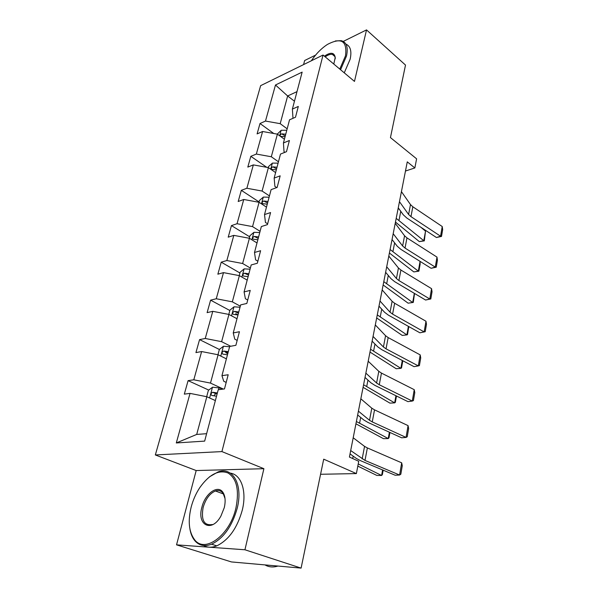 <?xml version="1.0" encoding="UTF-8"?>
<svg xmlns="http://www.w3.org/2000/svg" width="598" height="598" viewBox="0 0 598 598"><rect width="100%" height="100%" fill="white"/><g stroke="black" fill="none" stroke-linecap="round" stroke-linejoin="round"><path stroke-width="0.9" d="M263.897 468.697L196.189 470.551L176.537 544.845L244.933 549.771L263.897 468.697L221.918 451.587L323.047 55.038L354.479 81.41L366.529 29.9L343.252 41.419M315.572 55.113L304.651 60.518L303.575 64.591M366.529 29.9L405.504 65.07L390.449 137.592L416.604 158.821L414.855 167.941L407.268 161.864L349.419 457.059L358.733 461.29L356.378 473.586L323.705 459.174L301.1 568.1L231.426 561.933L176.537 544.845M244.933 549.771L301.1 568.1M196.189 470.551L155.338 454.951L260.638 85.656L323.047 55.038M215.37 400.578L206.833 396.728L196.705 434.432L176.305 442.954L190.037 393.387L184.319 394.134L188.093 380.634L208.732 390.075M206.833 396.728L190.037 393.387M221.918 451.587L155.338 454.951M226.395 358.852L218.106 354.764L210.496 383.094L193.804 379.797L188.093 380.634M193.804 379.797L201.631 351.549L195.935 352.581L199.568 339.612L219.369 349.471M236.995 318.727L228.944 314.436L221.626 341.667L205.249 338.483L199.568 339.612M205.249 338.483L212.776 311.326L207.11 312.634L210.601 300.151L229.849 310.504M247.191 280.126L239.372 275.633L232.33 301.833L216.259 298.761L210.601 300.151M216.259 298.761L223.495 272.628L217.859 274.19L221.223 262.171L239.933 272.972M257.013 242.952L249.411 238.281L242.631 263.509L226.844 260.534L221.223 262.171M226.844 260.534L233.818 235.373L228.212 237.167L231.448 225.596L249.658 236.793M266.476 207.132L259.076 202.303L252.543 226.605L237.04 223.727L231.448 225.596M237.04 223.727L243.76 199.485L238.191 201.496L241.315 190.336L259.031 201.907M275.603 172.59L268.397 167.612L262.103 191.046L246.869 188.258L241.315 190.336M246.869 188.258L253.343 164.891L247.811 167.096L250.824 156.325L266.745 167.313M284.409 139.259L277.39 134.146L271.313 156.758L256.348 154.06L250.824 156.325M256.348 154.06L262.597 131.508L257.095 133.9L260.003 123.502L273.764 133.504M294.463 101.226L287.645 95.972L280.2 123.674L265.49 121.058L260.003 123.502M265.49 121.058L275.484 84.991L302.147 72.119L292.385 109.083L298.312 106.444L295.494 117.223L289.552 119.802L283.437 142.952L289.41 140.5L286.487 151.683L280.499 154.067L274.153 178.092L280.17 175.842L277.136 187.458L271.103 189.633L264.51 214.577L270.58 212.552L267.426 224.624L261.341 226.567L254.494 252.491L260.608 250.712L257.327 263.255L251.197 264.951L244.081 291.906L250.233 290.396L246.825 303.455L240.65 304.883L233.242 332.937L239.439 331.711L235.881 345.308L229.669 346.444L221.948 375.664L228.189 374.752L224.482 388.924L218.233 389.739L204.658 441.107L176.305 442.954M221.948 375.664L223.727 381.247L226.186 382.414M223.204 388.999L210.496 383.094M218.106 354.764L201.631 351.549M233.242 332.937L234.775 339.171L237.167 340.397M230.693 346.257L221.626 341.667M228.944 314.436L212.776 311.326M244.081 291.906L245.397 298.731L247.714 300.024M240.306 306.198L232.33 301.833M239.372 275.633L223.495 272.628M254.494 252.491L255.608 259.853L257.865 261.199M250.383 268.061L242.631 263.509M249.411 238.281L233.818 235.373M264.51 214.577L265.437 222.434L267.627 223.831M260.085 231.329L252.543 226.605M259.076 202.303L243.76 199.485M274.153 178.092L274.901 186.404L276.695 187.615M269.436 195.927L262.103 191.046M268.397 167.612L253.343 164.891M283.437 142.952L284.028 151.675L284.91 152.311M278.459 161.781L271.313 156.758M277.39 134.146L262.597 131.508M292.385 109.083L292.983 118.314M405.466 171.035L414.855 167.941M320.573 474.274L356.378 473.586M196.705 434.432L206.616 433.685M287.167 128.824L280.2 123.674M296.989 91.644L287.645 95.972L275.484 84.991M235.732 313.673L238.004 314.892M225.857 352.7L227.763 353.65M401.43 191.644L410.49 204.583L412.829 206.766L442.228 226.522L440.562 236.217L441.503 236.427L436.435 237.511L406.864 218.061L403.314 214.824L398.253 207.842M436.435 237.511L440.562 236.217L410.968 216.64L408.606 214.473L399.464 201.683M442.228 226.522L442.662 229.654L441.503 236.427M395.472 222.06L419.318 241.607L423.795 240.71L396.197 218.36M277.255 134.124L281.224 130.274L286.786 130.267M399.329 209.33L398.111 208.582M425.514 231.157L424.318 240.874L423.795 240.71L425.514 231.157L420.955 227.33M285.747 134.214L281.643 133.847C280.081 134.707 279.714 135.537 280.537 136.337L285.082 136.71M281.643 133.847L285.291 135.94M424.318 240.874L419.318 241.607M339.776 69.076L345.472 55.891C347.416 40.956 341.421 37.128 327.487 44.409C321.44 48.333 316.058 53.79 311.334 60.779M335.366 40.948L341.256 40.649C346.601 42.196 348.342 47.332 346.496 56.063L340.568 69.742M324.408 56.175C330.672 51.929 334.282 52.362 335.239 57.483L333.796 64.053M345.898 44.095C350.458 46.121 351.878 51.151 350.151 59.202L344.261 72.836M333.841 55.644L334.267 55.532M335.216 58.821L335.201 58.327C335.037 56.1 334.088 54.784 332.346 54.381C330.358 54.029 327.981 54.852 325.2 56.847M235.948 507.904C239.402 490.225 236.771 478.587 228.055 472.988C218.651 469.52 209.225 474.408 199.777 487.654C195.942 493.492 193.079 499.935 191.196 506.984C187.779 521.03 188.886 531.906 194.507 539.605C204.718 553.845 229.998 535.188 235.948 507.904M209.464 476.838L218.128 471.889C232.712 466.425 243.259 484.567 237.227 508.173C232.144 526.262 223.607 538.275 211.602 544.202C204.695 546.819 199.074 545.623 194.761 540.622C192.362 537.692 190.755 533.85 189.932 529.095M224.272 507.665L220.924 516.052C211.752 533.065 196.585 525.238 201.907 507.201C205.092 493.559 217.904 484.343 222.957 492.393C225.304 496.078 225.745 501.169 224.272 507.665M225.012 498.523L223.144 493.387C221.208 490.741 218.629 489.941 215.415 490.98C209.741 493.462 205.652 498.949 203.133 507.455C200.98 520.155 204.06 525.851 212.365 524.528M230.357 473.138C241.181 474.528 247.019 491.063 242.31 510.012C237.286 528.034 228.78 539.987 216.782 545.862C211.879 547.783 207.528 547.671 203.724 545.525M268.592 565.222L263.255 564.751M277.973 566.052C273.376 567.487 269.205 567.196 265.467 565.185M395.226 223.323L404.562 235.776L406.961 237.892L436.981 257.103L435.262 267.112L436.241 267.201L431.091 268.278L400.899 249.373L397.266 246.249L392.041 239.536M431.091 268.278L435.262 267.112L405.04 248.08L402.618 245.987L393.192 233.698M436.981 257.103L437.437 260.212L436.241 267.201M388.805 256.056L398.44 267.994L400.899 270.034L431.562 288.662L429.79 298.993L430.807 298.955L425.582 300.032L394.74 281.71L391.01 278.705L385.628 272.284M425.582 300.032L429.79 298.993L398.911 280.559L396.437 278.541L386.704 266.79M431.562 288.662L432.04 291.742L430.807 298.955M389.403 253.014L413.809 271.918L418.331 271.133L390.09 249.508M268.263 167.59L268.547 166.528L272.456 163.09L278.1 163.157M277.016 167.238L272.852 166.835C271.23 167.732 270.879 168.591 271.791 169.413L276.336 169.825M272.852 166.835L276.582 168.883M418.884 271.178L418.331 271.133L420.08 261.386L420.117 264.294L418.884 271.178L413.809 271.918M383.139 284.969L408.12 303.179L412.687 302.513L383.789 281.665M258.934 202.274L259.42 200.48L263.374 197.078L269.093 197.228M267.979 201.459L263.748 201.01C262.059 201.945 261.722 202.834 262.724 203.686L267.269 204.142M263.748 201.01L267.568 203.014M414.526 293.469L413.278 302.424L412.687 302.513L414.339 293.349M382.174 289.918L392.116 301.287L394.635 303.246L425.978 321.246L424.146 331.912L425.2 331.733L419.893 332.802L388.371 315.131L384.544 312.253L378.99 306.146M419.893 332.802L424.146 331.912L392.587 314.122L390.046 312.193L379.999 301.018M425.978 321.246L426.471 324.288L425.2 331.733M376.673 317.972L402.252 335.433L406.872 334.895L377.278 314.892M249.261 238.258L249.957 235.679L253.956 232.316L259.764 232.547M258.605 236.943L254.3 236.449C252.55 237.421 252.221 238.348 253.328 239.222L257.865 239.723M254.3 236.449L258.216 238.4M408.793 326.583L407.492 334.671L406.872 334.895L408.404 326.359M375.305 324.953L385.575 335.71L388.162 337.578L420.2 354.898L418.308 365.916L419.407 365.595L420.723 357.903L420.2 354.898M373.055 336.442L383.43 346.997L386.039 348.836L418.308 365.916L414.018 366.656L381.786 349.681L377.861 346.937L372.128 341.174M369.99 352.073L396.197 368.734L400.862 368.331L370.543 349.239M239.222 275.603L240.142 272.18L244.186 268.868L250.084 269.19M248.88 273.749L244.507 273.211C242.683 274.235 242.377 275.192 243.588 276.097L248.11 276.642M244.507 273.211L248.521 275.102M402.813 360.751L401.52 367.957L400.862 368.331L402.275 360.467M368.196 361.229L378.811 371.328L381.464 373.1L414.235 389.672L412.284 401.064L413.42 400.585L414.78 392.639L414.235 389.672M365.864 373.13L376.591 383.004L379.274 384.738L412.284 401.064L407.948 401.639L374.983 385.418L370.947 382.825L365.019 377.435M363.083 387.332L389.941 403.127L394.658 402.865L363.584 384.761M228.795 314.406L229.961 310.07L234.05 306.811L240.03 307.237M238.781 311.969L234.334 311.379C232.435 312.448 232.151 313.449 233.482 314.376L237.989 314.967M234.334 311.379L238.453 313.203M396.489 396.003L395.353 402.334L394.658 402.865L395.936 395.734M360.833 398.814L371.807 408.195L374.535 409.862L408.068 425.627L406.042 437.415L407.231 436.772L408.636 428.549L408.068 425.627M358.411 411.147L369.512 420.289L372.262 421.919L406.042 437.415L401.669 437.811L367.934 422.412L363.793 419.975L357.664 414.982M355.93 423.81L383.475 438.67L388.244 438.558L356.378 421.515M217.956 354.734L219.384 349.426L223.517 346.227L229.587 346.758M228.286 351.676L223.742 351.033C221.806 352.147 221.544 353.186 222.942 354.143L227.464 354.793M223.742 351.033L227.995 352.79M389.948 432.459L388.977 437.856L388.244 438.558L389.388 432.205M353.194 437.773L364.556 446.385L367.359 447.932L401.684 462.83L399.591 475.029L400.824 474.207L402.282 465.7L401.684 462.83M350.69 450.563L365.004 460.423L399.591 475.029L395.173 475.238L360.631 460.722L356.378 458.464L350.039 453.904M357.806 466.111L376.792 475.41L381.614 475.47L358.224 463.943M206.676 396.698L208.388 390.33L212.567 387.198L218.973 387.908L223.458 389.059M217.38 392.961L212.656 392.258C210.773 393.439 210.526 394.516 211.924 395.495L216.521 396.205M213.852 395.682L215.758 393.678L217.126 393.933M383.176 470.192L382.384 474.588L381.614 475.47L382.6 469.953M410.49 204.583L408.606 214.473M412.829 206.766L410.968 216.64M281.12 130.364L279.67 135.806M399.015 220.258L400.757 211.296M404.562 235.776L402.618 245.987M406.961 237.892L405.04 248.08M398.44 267.994L396.437 278.541M400.899 270.034L398.911 280.559M272.352 163.172L270.737 169.227M392.976 251.354L394.628 242.855M263.269 197.161L261.483 203.866M386.734 283.459L388.289 275.461M392.116 301.287L390.046 312.193M394.635 303.246L392.587 314.122M253.851 232.398L251.878 239.798M380.291 316.619L381.741 309.166M385.575 335.71L383.43 346.997M388.162 337.578L386.039 348.836M244.089 268.951L241.913 277.091M373.63 350.899L374.968 344.029M378.811 371.328L376.591 383.004M381.464 373.1L379.274 384.738M233.945 306.894L231.561 315.826M366.746 386.345L367.957 380.104M371.807 408.195L369.512 420.289M374.535 409.862L372.262 421.919M223.413 346.309L220.797 356.094M359.615 423.025L360.699 417.456M226.829 352.558L223.772 351.033M364.556 446.385L362.171 458.913M367.359 447.932L365.004 460.423M212.462 387.28L209.606 397.976M218.973 387.908L218.494 389.702M352.715 458.554L353.179 456.162M215.938 393.701L212.783 392.258M332.346 54.381L334.813 56.466M335.201 58.327L335.239 57.483M216.782 545.862L211.602 544.202M215.415 490.98L223.525 493.985M223.144 493.387L222.957 492.393M194.507 539.605L194.761 540.622M215.758 393.678L212.656 392.258"/></g></svg>
